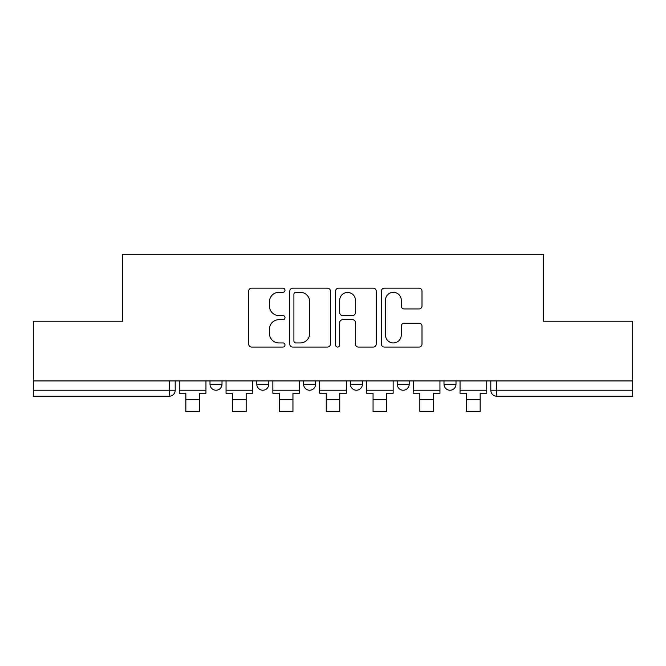 <?xml version="1.0" encoding="UTF-8"?>
<svg xmlns="http://www.w3.org/2000/svg" width="666" height="666" viewBox="0 0 666 666"><rect width="100%" height="100%" fill="white"/><g stroke="black" fill="none" stroke-linecap="round" stroke-linejoin="round"><path stroke-width="1" d="M284.998 290.243A2.065 2.065 0 0 0 282.942 288.178L251.656 288.178A2.947 2.947 0 0 0 248.709 291.125L248.709 344.131A2.947 2.947 0 0 0 251.656 347.069L282.942 347.069A2.065 2.065 0 0 0 284.998 345.013A2.065 2.065 0 0 0 282.942 342.948L278.887 342.948A9.424 9.424 0 0 1 269.472 333.524L269.472 329.112A9.424 9.424 0 0 1 278.887 319.688L282.942 319.688A2.065 2.065 0 0 0 284.998 317.624A2.065 2.065 0 0 0 282.942 315.567L278.887 315.567A9.424 9.424 0 0 1 269.472 306.144L269.472 301.723A9.424 9.424 0 0 1 278.887 292.299L282.942 292.299A2.065 2.065 0 0 0 284.998 290.243M397.202 384.224L397.202 380.927L397.202 384.224A6.002 6.002 0 0 0 403.196 390.226A6.002 6.002 0 0 1 397.202 384.224L409.199 384.224A6.002 6.002 0 0 1 403.196 390.226M350.399 380.927L350.399 384.224L362.404 384.224A6.002 6.002 0 0 1 356.402 390.226A6.002 6.002 0 0 1 350.399 384.224L350.399 380.927M303.596 380.927L303.596 384.224L315.601 384.224A6.002 6.002 0 0 1 309.598 390.226A6.002 6.002 0 0 1 303.596 384.224L303.596 380.927M256.801 384.224L256.801 380.927L256.801 384.224A6.002 6.002 0 0 0 262.804 390.226A6.002 6.002 0 0 1 256.801 384.224L268.798 384.224A6.002 6.002 0 0 1 262.804 390.226A6.002 6.002 0 0 0 268.798 384.224A6.002 6.002 0 0 1 262.804 390.226M209.998 384.224L209.998 380.927L209.998 384.224A6.002 6.002 0 0 0 216 390.226A6.002 6.002 0 0 1 209.998 384.224L222.003 384.224A6.002 6.002 0 0 1 216 390.226A6.002 6.002 0 0 0 222.003 384.224A6.002 6.002 0 0 1 216 390.226M419.056 308.941A2.947 2.947 0 0 0 422.003 305.994L422.003 291.125A2.947 2.947 0 0 0 419.056 288.178L384.315 288.178A2.947 2.947 0 0 0 381.368 291.125L381.368 344.131A2.947 2.947 0 0 0 384.315 347.069L419.056 347.069A2.947 2.947 0 0 0 422.003 344.131L422.003 326.165A2.947 2.947 0 0 0 419.056 323.218L404.187 323.218A2.947 2.947 0 0 0 401.24 326.165L401.24 335.073A7.875 7.875 0 0 1 393.365 342.948A7.875 7.875 0 0 1 385.489 335.073L385.489 300.175A7.875 7.875 0 0 1 393.365 292.299A7.875 7.875 0 0 1 401.24 300.175L401.24 305.994A2.947 2.947 0 0 0 404.187 308.941L419.056 308.941M33.3 380.927L33.3 321.228L122.702 321.228L122.702 254.329L543.298 254.329L543.298 321.228L632.7 321.228L632.7 380.927L33.3 380.927L33.3 390.226L175.2 390.226L175.2 380.927M330.419 291.125A2.947 2.947 0 0 0 327.481 288.178L292.732 288.178A2.947 2.947 0 0 0 289.785 291.125L289.785 344.131A2.947 2.947 0 0 0 292.732 347.069L327.481 347.069A2.947 2.947 0 0 0 330.419 344.131L330.419 291.125M338.519 288.178L373.268 288.178A2.947 2.947 0 0 1 376.215 291.125L376.215 344.131A2.947 2.947 0 0 1 373.268 347.069L358.4 347.069A2.947 2.947 0 0 1 355.453 344.131L355.453 322.627A2.947 2.947 0 0 0 352.505 319.688L342.64 319.688A2.947 2.947 0 0 0 339.702 322.627L339.702 345.013A2.065 2.065 0 0 1 337.637 347.069A2.065 2.065 0 0 1 335.581 345.013L335.581 291.125A2.947 2.947 0 0 1 338.519 288.178M490.8 380.927L490.8 390.226L632.7 390.226L632.7 396.228L496.803 396.228A6.002 6.002 0 0 1 490.8 390.226L490.8 380.927M632.7 380.927L632.7 390.226M169.197 380.927L169.197 396.228A6.002 6.002 0 0 0 175.2 390.226A6.002 6.002 0 0 1 169.197 396.228L33.3 396.228L33.3 390.226M456.002 380.927L456.002 384.224A6.002 6.002 0 0 1 450 390.226A6.002 6.002 0 0 1 443.997 384.224A6.002 6.002 0 0 0 450 390.226A6.002 6.002 0 0 0 456.002 384.224A6.002 6.002 0 0 1 450 390.226M443.997 380.927L443.997 384.224L456.002 384.224M409.199 380.927L409.199 384.224M362.404 380.927L362.404 384.224A6.002 6.002 0 0 1 356.402 390.226A6.002 6.002 0 0 0 362.404 384.224L362.404 380.927M315.601 380.927L315.601 384.224A6.002 6.002 0 0 1 309.598 390.226A6.002 6.002 0 0 0 315.601 384.224L315.601 380.927M268.798 380.927L268.798 384.224L268.798 380.927M222.003 380.927L222.003 384.224L222.003 380.927M295.97 292.299A2.065 2.065 0 0 0 293.906 294.364L293.906 340.892A2.065 2.065 0 0 0 295.97 342.948L300.241 342.948A9.424 9.424 0 0 0 309.665 333.524L309.665 301.723A9.424 9.424 0 0 0 300.241 292.299L295.97 292.299M355.453 300.324A7.875 7.875 0 0 0 347.577 292.449A7.875 7.875 0 0 0 339.702 300.324L339.702 312.62A2.947 2.947 0 0 0 342.64 315.567L352.505 315.567A2.947 2.947 0 0 0 355.453 312.62L355.453 300.324M179.254 390.226L205.952 390.226L205.952 393.223L199.35 393.223L199.35 411.671L185.847 411.671L185.847 393.223L179.254 393.223L179.254 380.927M205.952 390.226L205.952 380.927M226.049 390.226L252.747 390.226L252.747 393.223L246.154 393.223L246.154 411.671L232.65 411.671L232.65 393.223L226.049 393.223L226.049 380.927M252.747 390.226L252.747 380.927M272.852 390.226L299.55 390.226L299.55 393.223L292.948 393.223L292.948 411.671L279.454 411.671L279.454 393.223L272.852 393.223L272.852 380.927M299.55 390.226L299.55 380.927M319.647 390.226L346.353 390.226L346.353 393.223L339.752 393.223L339.752 411.671L326.248 411.671L326.248 393.223L319.647 393.223L319.647 380.927M346.353 390.226L346.353 380.927M366.45 390.226L393.148 390.226L393.148 393.223L386.546 393.223L386.546 411.671L373.052 411.671L373.052 393.223L366.45 393.223L366.45 380.927M393.148 390.226L393.148 380.927M413.253 390.226L439.951 390.226L439.951 393.223L433.35 393.223L433.35 411.671L419.846 411.671L419.846 393.223L413.253 393.223L413.253 380.927M439.951 390.226L439.951 380.927M460.048 390.226L486.746 390.226L486.746 393.223L480.153 393.223L480.153 411.671L466.65 411.671L466.65 393.223L460.048 393.223L460.048 380.927M486.746 390.226L486.746 380.927M496.803 380.927L496.803 396.228M185.847 399.675L199.35 399.675M232.65 399.675L246.154 399.675M279.454 399.675L292.948 399.675M326.248 399.675L339.752 399.675M373.052 399.675L386.546 399.675M419.846 399.675L433.35 399.675M466.65 399.675L480.153 399.675"/></g></svg>
